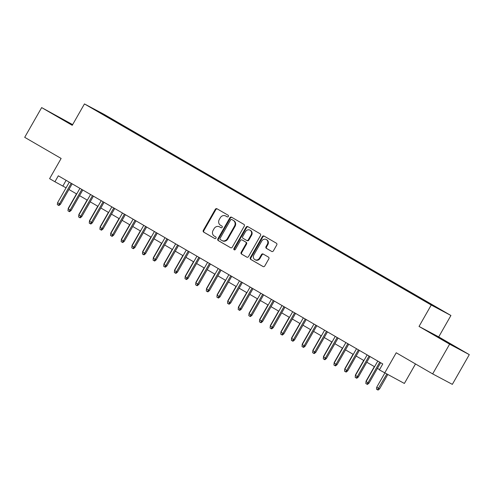 <?xml version="1.0" encoding="UTF-8"?>
<svg xmlns="http://www.w3.org/2000/svg" width="494" height="494" viewBox="0 0 494 494"><rect width="100%" height="100%" fill="white"/><g stroke="black" fill="none" stroke-linecap="round" stroke-linejoin="round"><path stroke-width="0.74" d="M228.364 216.452A0.939 0.846 -62 0 0 228.105 215.211L217.008 208.777A1.346 1.204 -62 0 0 215.298 209.339L203.312 230.352A1.346 1.204 -62 0 0 203.695 232.124L214.785 238.559A0.939 0.846 -62 0 0 215.717 236.922L214.285 236.089A4.298 3.859 -62 0 1 213.075 230.42L214.069 228.666A4.298 3.859 -62 0 1 219.429 226.808A4.298 3.859 -62 0 1 219.54 226.87L220.979 227.703A0.939 0.846 -62 0 0 221.911 226.067L220.472 225.233A4.298 3.859 -62 0 1 219.262 219.564L220.262 217.811A4.298 3.859 -62 0 1 225.622 215.952A4.298 3.859 -62 0 1 225.733 216.014L227.172 216.847A0.939 0.846 -62 0 0 228.364 216.452M441.086 309.849L435.578 306.774L441.086 309.849M271.675 251.434A1.346 1.204 -62 0 0 273.386 250.872L276.745 244.975A1.346 1.204 -62 0 0 276.368 243.202L264.049 236.058A1.346 1.204 -62 0 0 262.339 236.62L250.353 257.633A1.346 1.204 -62 0 0 250.73 259.406L263.055 266.55A1.346 1.204 -62 0 0 264.765 265.988L268.822 258.868A1.346 1.204 -62 0 0 268.446 257.096L263.172 254.033A1.346 1.204 -62 0 0 261.462 254.595L259.449 258.127A3.594 3.23 -62 0 1 254.966 259.683A3.594 3.23 -62 0 1 253.86 254.892L261.752 241.06A3.594 3.23 -62 0 1 266.235 239.504A3.594 3.23 -62 0 1 267.34 244.295L266.025 246.599A1.346 1.204 -62 0 0 266.402 248.377L271.743 251.471M72.649 124.618L41.657 107.593L24.7 137.326L61.133 158.451L49.604 178.667L54.92 181.755L58.317 175.808L382.77 363.954L379.38 369.901L404.376 383.449L415.497 363.948M449.62 344.17L469.3 354.63L438.715 336.896L419.036 326.435L449.62 344.17L432.664 373.902L396.231 352.772L384.696 372.989M419.036 326.435L431.243 305.026L84.449 103.925L104.129 114.386L450.923 315.493L431.243 305.026M41.657 107.593L72.241 125.328L84.449 103.925M244.271 226.147A1.346 1.204 -62 0 0 243.894 224.369L231.575 217.224A1.346 1.204 -62 0 0 229.864 217.786L217.879 238.8A1.346 1.204 -62 0 0 218.255 240.572L230.581 247.716A1.346 1.204 -62 0 0 232.291 247.154L244.271 226.147M247.809 226.641L260.134 233.786A1.346 1.204 -62 0 1 260.511 235.558L248.525 256.571A1.346 1.204 -62 0 1 246.815 257.133L241.541 254.077A1.346 1.204 -62 0 1 241.165 252.304L246.024 243.783A1.346 1.204 -62 0 0 245.648 242.011L242.146 239.979A1.346 1.204 -62 0 0 240.436 240.541L235.379 249.414A0.939 0.846 -62 0 1 233.915 248.562L246.098 227.203A1.346 1.204 -62 0 1 247.809 226.641M469.3 354.63L452.343 384.363L432.664 373.902M106.79 116.152L114.466 120.493L106.79 116.152M428.878 303.378L429.169 303.155L432.892 305.131L118.01 122.537L114.287 120.555L113.861 120.882M429.169 303.155L440.87 309.942L417.362 296.882L102.48 114.281L94.502 109.477L114.287 120.555M438.715 336.896L450.923 315.493M54.92 181.755L66.066 187.831M68.919 189.486L76.706 194M79.559 195.655L87.345 200.169M90.198 201.824L97.979 206.338M100.832 207.993L108.618 212.506M111.471 214.161L119.258 218.675M122.111 220.33L129.897 224.844M132.75 226.499L140.531 231.013M143.383 232.668L151.17 237.182M154.023 238.837L161.81 243.351M164.663 245.005L172.449 249.519M175.296 251.174L183.083 255.688M185.935 257.343L193.722 261.857M196.575 263.512L204.362 268.026M207.214 269.681L214.995 274.195M217.848 275.85L225.635 280.364M228.487 282.018L236.274 286.532M239.127 288.187L246.914 292.701M249.766 294.356L257.547 298.87M260.4 300.525L268.186 305.039M271.039 306.694L278.826 311.208M281.679 312.863L289.465 317.376M292.318 319.031L300.099 323.545M302.952 325.2L310.738 329.714M313.591 331.369L321.378 335.883M324.231 337.538L332.017 342.052M334.87 343.707L342.651 348.221M345.504 349.876L353.29 354.389M356.143 356.044L363.93 360.558M366.783 362.213L374.569 366.727M377.416 368.382L379.546 369.611M66.128 180.335L62.899 185.991M117.689 123.099L118.01 122.537M102.554 114.139L102.585 113.774M72.556 124.778L52.098 113.317L72.383 125.081M458.858 348.906L432.404 333.851L458.858 348.906M227.339 216.922L226.264 216.298A4.298 3.859 -62 0 0 226.153 216.236A4.298 3.859 -62 0 0 226.042 216.174M219.849 227.03A4.298 3.859 -62 0 1 219.96 227.092A4.298 3.859 -62 0 1 220.077 227.154L221.145 227.777M217.341 208.974A1.346 1.204 -62 0 0 215.829 209.623L203.843 230.636A1.346 1.204 -62 0 0 204.226 232.408L214.958 238.633M231.908 217.422A1.346 1.204 -62 0 0 230.395 218.07L218.41 239.084A1.346 1.204 -62 0 0 218.793 240.856L230.778 247.809M232.297 219.793L231.766 219.515A0.939 0.846 -62 0 0 230.593 219.923L220.077 238.361A0.939 0.846 -62 0 0 220.336 239.602L221.855 240.479A4.298 3.859 -62 0 0 221.967 240.541A4.298 3.859 -62 0 0 227.326 238.682L234.514 226.079A4.298 3.859 -62 0 0 233.304 220.404L232.322 219.811A0.939 0.846 -62 0 0 232.273 219.781M222.386 240.763A4.298 3.859 -62 0 0 222.498 240.825A4.298 3.859 -62 0 0 227.858 238.966L227.326 238.682M232.322 219.811L233.835 220.688A4.298 3.859 -62 0 1 235.045 226.363L227.858 238.966M247.019 257.226L241.541 254.077M242.61 240.226A1.346 1.204 -62 0 1 242.684 240.263L246.179 242.288A1.346 1.204 -62 0 1 246.555 244.061L241.696 252.582A1.346 1.204 -62 0 0 242.072 254.354M248.142 226.832A1.346 1.204 -62 0 0 246.636 227.487L234.446 248.846A0.939 0.846 -62 0 0 234.502 249.908M251.069 234.94A3.594 3.23 -62 0 0 249.964 230.142A3.594 3.23 -62 0 0 245.481 231.698L242.702 236.57A1.346 1.204 -62 0 0 243.079 238.343L246.58 240.374A1.346 1.204 -62 0 0 248.291 239.812L251.069 234.94L251.6 235.224A3.594 3.23 -62 0 0 250.495 230.426L249.964 230.142M246.648 240.411L247.111 240.658A1.346 1.204 -62 0 0 248.822 240.096L248.291 239.812M251.6 235.224L248.822 240.096M266.235 239.504L266.766 239.788A3.594 3.23 -62 0 1 267.872 244.579L266.556 246.883A1.346 1.204 -62 0 0 266.933 248.655L271.873 251.52M254.966 259.683L255.503 259.968A3.594 3.23 -62 0 0 259.98 258.411L259.449 258.127M263.506 254.225A1.346 1.204 -62 0 0 261.993 254.879L259.98 258.411M264.383 236.249A1.346 1.204 -62 0 0 262.87 236.904L250.884 257.911A1.346 1.204 -62 0 0 251.267 259.683L263.253 266.637M68.03 210.314L68.215 208.375L76.484 193.87M71.21 183.286L59.49 203.831L60.447 204.337L58.928 205.523L58.397 205.238L59.49 203.831L57.576 202.719L69.296 182.175M60.447 204.337L72.149 183.83M58.397 205.238L57.329 204.627L57.576 202.719M70.957 124.272L59.15 117.547M56.884 116.189L72.414 125.025M451.263 344.812L439.456 338.081M437.19 336.723L453.98 346.313M78.67 216.483L78.849 214.544L87.123 200.039M89.309 222.652L89.488 220.713L97.763 206.208M99.942 228.821L100.128 226.882L108.396 212.377M110.582 234.99L110.767 233.051L119.035 218.546M81.843 189.455L70.129 209.999L71.087 210.506L69.568 211.691L69.03 211.407L70.129 209.999L68.215 208.888L79.929 188.344M71.087 210.506L82.782 189.999M69.03 211.407L67.968 210.796L68.215 208.888M92.483 195.624L80.763 216.168L81.726 216.675L80.201 217.86L79.67 217.576L80.763 216.168L78.849 215.057L90.569 194.513M81.726 216.675L93.422 196.167M79.67 217.576L78.608 216.965L78.849 215.057M103.123 201.793L91.402 222.337L92.359 222.843L90.84 224.029L90.309 223.745L91.402 222.337L89.488 221.226L101.208 200.681M92.359 222.843L104.061 202.336M90.309 223.745L89.247 223.134L89.488 221.226M113.762 207.962L102.042 228.506L102.999 229.012L101.48 230.198L100.949 229.914L102.042 228.506L100.128 227.394L111.848 206.85M102.999 229.012L114.701 208.505M100.949 229.914L99.881 229.302L100.128 227.394M121.221 241.158L121.401 239.22L129.675 224.714M124.395 214.13L112.681 234.675L113.639 235.181L112.119 236.367L111.582 236.083L112.681 234.675L110.767 233.563L122.481 213.019M113.639 235.181L125.334 214.674M111.582 236.083L110.52 235.471L110.767 233.563M131.861 247.327L132.04 245.388L140.315 230.883M142.494 253.496L142.68 251.557L150.948 237.052M153.134 259.665L153.313 257.726L161.587 243.221M163.773 265.834L163.952 263.895L172.227 249.39M174.407 272.003L174.592 270.064L182.866 255.559M135.035 220.299L123.315 240.844L124.272 241.35L122.753 242.535L122.222 242.251L123.315 240.844L121.401 239.732L133.121 219.188M124.272 241.35L135.974 220.843M122.222 242.251L121.16 241.64L121.401 239.732M145.674 226.468L133.954 247.012L134.911 247.519L133.392 248.704L132.861 248.42L133.954 247.012L132.04 245.901L143.76 225.357M134.911 247.519L146.613 227.012M132.861 248.42L131.799 247.809L132.04 245.901M156.314 232.637L144.594 253.181L145.551 253.688L144.032 254.873L143.501 254.589L144.594 253.181L142.68 252.07L154.4 231.525M145.551 253.688L157.246 233.18M143.501 254.589L142.433 253.978L142.68 252.07M166.947 238.806L155.233 259.35L156.19 259.856L154.671 261.042L154.134 260.758L155.233 259.35L153.319 258.238L165.033 237.694M156.19 259.856L167.886 239.349M154.134 260.758L153.072 260.147L153.319 258.238M177.587 244.975L165.867 265.519L166.824 266.025L165.305 267.211L164.774 266.927L165.867 265.519L163.952 264.407L175.673 243.863M166.824 266.025L178.525 245.518M164.774 266.927L163.712 266.315L163.952 264.407M185.046 278.171L185.231 276.232L193.5 261.727M188.226 251.143L176.506 271.688L177.463 272.194L175.944 273.38L175.413 273.096L176.506 271.688L174.592 270.576L186.312 250.032M177.463 272.194L189.165 251.687M175.413 273.096L174.351 272.484L174.592 270.576M195.686 284.34L195.865 282.401L204.139 267.896M198.866 257.312L187.146 277.856L188.103 278.363L186.584 279.548L186.053 279.271L187.146 277.856L185.231 276.745L196.945 256.201M188.103 278.363L199.798 257.856M186.053 279.271L184.984 278.653L185.231 276.745M206.325 290.509L206.504 288.57L214.779 274.065M209.499 263.481L197.785 284.025L198.742 284.532L197.217 285.717L196.686 285.439L197.785 284.025L195.865 282.914L207.585 262.37M198.742 284.532L210.438 264.024M196.686 285.439L195.624 284.822L195.865 282.914M216.959 296.678L217.144 294.739L225.412 280.234M220.139 269.65L208.419 290.194L209.376 290.7L207.857 291.886L207.326 291.608L208.419 290.194L206.504 289.083L218.225 268.538M209.376 290.7L221.077 270.193M207.326 291.608L206.264 290.991L206.504 289.083M227.598 302.847L227.783 300.908L236.052 286.403M230.778 275.819L219.058 296.363L220.015 296.869L218.496 298.055L217.965 297.777L219.058 296.363L217.144 295.251L228.864 274.707M220.015 296.869L231.717 276.362M217.965 297.777L216.903 297.16L217.144 295.251M238.238 309.016L238.417 307.077L246.691 292.572M241.418 281.988L229.698 302.532L230.655 303.038L229.136 304.224L228.605 303.946L229.698 302.532L227.783 301.42L239.497 280.876M230.655 303.038L242.35 282.531M228.605 303.946L227.536 303.328L227.783 301.42M248.877 315.184L249.056 313.245L257.331 298.74M259.511 321.353L259.696 319.414L267.964 304.909M270.15 327.522L270.335 325.583L278.604 311.078M280.79 333.691L280.969 331.752L289.243 317.247M291.429 339.86L291.608 337.921L299.883 323.416M302.062 346.028L302.248 344.09L310.516 329.584M312.702 352.197L312.887 350.258L321.156 335.753M323.342 358.366L323.521 356.427L331.795 341.922M333.981 364.535L334.16 362.596L342.435 348.091M344.614 370.704L344.8 368.765L353.068 354.26M355.254 376.873L355.433 374.934L363.708 360.429M365.893 383.041L366.073 381.102L374.347 366.597M379.583 388.889L378.064 390.075L377.533 389.791L376.465 389.173L376.712 387.271L379.583 388.889L387.734 374.6M377.533 389.791L386.777 374.094M376.712 387.271L384.82 373.05M252.051 288.156L240.337 308.701L241.294 309.207L239.769 310.393L239.238 310.115L240.337 308.701L238.417 307.589L250.137 287.045M241.294 309.207L252.99 288.7M239.238 310.115L238.176 309.497L238.417 307.589M262.691 294.325L250.971 314.869L251.928 315.376L250.409 316.561L249.878 316.284L250.971 314.869L249.056 313.758L260.776 293.214M251.928 315.376L263.629 294.869M249.878 316.284L248.815 315.666L249.056 313.758M273.33 300.494L261.61 321.038L262.567 321.545L261.048 322.73L260.517 322.452L261.61 321.038L259.696 319.927L271.416 299.383M262.567 321.545L274.269 301.037M260.517 322.452L259.449 321.835L259.696 319.927M283.964 306.663L272.25 327.207L273.207 327.713L271.688 328.899L271.15 328.621L272.25 327.207L270.335 326.096L282.049 305.551M273.207 327.713L284.902 307.206M271.15 328.621L270.088 328.004L270.335 326.096M294.603 312.832L282.883 333.376L283.84 333.882L282.321 335.068L281.79 334.79L282.883 333.376L280.969 332.264L292.689 311.72M283.84 333.882L295.542 313.375M281.79 334.79L280.728 334.172L280.969 332.264M305.243 319.001L293.522 339.545L294.48 340.051L292.961 341.237L292.429 340.959L293.522 339.545L291.608 338.433L303.328 317.889M294.48 340.051L306.181 319.544M292.429 340.959L291.367 340.341L291.608 338.433M315.882 325.169L304.162 345.714L305.119 346.22L303.6 347.406L303.069 347.128L304.162 345.714L302.248 344.602L313.968 324.058M305.119 346.22L316.821 325.713M303.069 347.128L302.001 346.51L302.248 344.602M326.515 331.338L314.802 351.882L315.759 352.389L314.24 353.574L313.702 353.296L314.802 351.882L312.887 350.771L324.601 330.227M315.759 352.389L327.454 331.882M313.702 353.296L312.64 352.679L312.887 350.771M337.155 337.507L325.435 358.051L326.392 358.558L324.873 359.743L324.342 359.465L325.435 358.051L323.521 356.94L335.241 336.395M326.392 358.558L338.094 338.05M324.342 359.465L323.28 358.848L323.521 356.94M347.795 343.676L336.074 364.22L337.031 364.726L335.512 365.912L334.981 365.634L336.074 364.22L334.16 363.109L345.88 342.564M337.031 364.726L348.733 344.219M334.981 365.634L333.919 365.017L334.16 363.109M358.434 349.845L346.714 370.389L347.671 370.895L346.152 372.081L345.621 371.803L346.714 370.389L344.8 369.277L356.52 348.733M347.671 370.895L359.366 350.388M345.621 371.803L344.553 371.185L344.8 369.277M369.067 356.013L357.353 376.558L358.311 377.064L356.785 378.25L356.254 377.972L357.353 376.558L355.439 375.446L367.153 354.902M358.311 377.064L370.006 356.557M356.254 377.972L355.192 377.354L355.439 375.446M379.707 362.182L367.987 382.726L368.944 383.233L367.425 384.418L366.894 384.141L367.987 382.726L366.073 381.615L377.793 361.071M368.944 383.233L380.646 362.726M366.894 384.141L365.832 383.523L366.073 381.615M226.264 216.298L225.733 216.014M220.077 227.154L219.54 226.87M204.226 232.408L203.695 232.124M203.843 230.636L203.312 230.352M215.829 209.623L215.298 209.339M218.793 240.856L218.255 240.572M218.41 239.084L217.879 238.8M230.395 218.07L229.864 217.786M235.045 226.363L234.514 226.079M233.835 220.688L233.304 220.404M241.696 252.582L241.165 252.304M246.555 244.061L246.024 243.783M246.179 242.288L245.648 242.011M242.684 240.263L242.146 239.979M234.446 248.846L233.915 248.562M246.636 227.487L246.098 227.203M266.933 248.655L266.402 248.377M266.556 246.883L266.025 246.599M267.872 244.579L267.34 244.295M261.993 254.879L261.462 254.595M251.267 259.683L250.73 259.406M250.884 257.911L250.353 257.633M262.87 236.904L262.339 236.62M226.153 216.236L225.622 215.952M219.96 227.092L219.429 226.808M222.498 240.825L221.967 240.541M242.647 240.245L242.116 239.961M247.148 240.677L246.611 240.393"/></g></svg>
